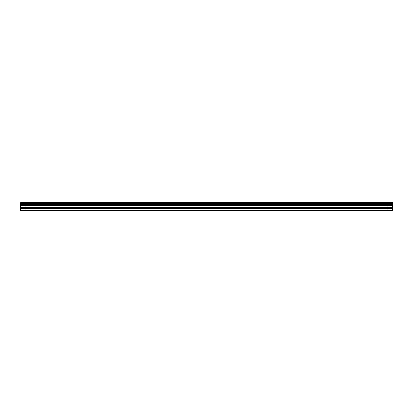 <?xml version="1.0" encoding="UTF-8"?>
<svg xmlns="http://www.w3.org/2000/svg" width="413" height="413" viewBox="0 0 413 413"><rect width="100%" height="100%" fill="white"/><g stroke="black" fill="none" stroke-linecap="round" stroke-linejoin="round"><path stroke-width="0.31" stroke-dasharray="2.06 1.55" d="M26.644 205.782L28.895 205.782L26.644 205.782M26.644 210.398L27.996 210.398L26.644 210.398M386.356 205.782L384.105 205.782L386.356 205.782M386.356 210.398L385.004 210.398L386.356 210.398M350.384 205.782L348.133 205.782L350.384 205.782M350.384 210.398L349.037 210.398L350.384 210.398M314.412 205.782L316.663 205.782L314.412 205.782M314.412 210.398L315.764 210.398L314.412 210.398M278.439 205.782L280.69 205.782L278.439 205.782M278.439 210.398L279.792 210.398L278.439 210.398M242.472 205.782L240.221 205.782L242.472 205.782M242.472 210.398L241.12 210.398L242.472 210.398M206.5 205.782L204.254 205.782L206.5 205.782M206.5 210.398L205.153 210.398L206.5 210.398M170.528 205.782L172.779 205.782L170.528 205.782M170.528 210.398L171.88 210.398L170.528 210.398M134.561 205.782L132.31 205.782L134.561 205.782M134.561 210.398L133.208 210.398L134.561 210.398M98.588 205.782L96.337 205.782L98.588 205.782M98.588 210.398L97.236 210.398L98.588 210.398M62.616 205.782L64.867 205.782L62.616 205.782M62.616 210.398L61.269 210.398L62.616 210.398M26.644 202.602L28.895 202.602L26.644 202.602M386.356 202.602L384.105 202.602L386.356 202.602M350.384 202.602L348.133 202.602L350.384 202.602M314.412 202.602L316.663 202.602L314.412 202.602M278.439 202.602L280.69 202.602L278.439 202.602M242.472 202.602L240.221 202.602L242.472 202.602M206.5 202.602L204.254 202.602L206.5 202.602M170.528 202.602L172.779 202.602L170.528 202.602M134.561 202.602L132.31 202.602L134.561 202.602M98.588 202.602L96.337 202.602L98.588 202.602M62.616 202.602L64.867 202.602L62.616 202.602M20.65 202.783L392.35 202.68L20.65 202.783L20.65 203.526L392.35 203.63L20.65 203.526M392.35 210.398L20.65 210.341L392.35 210.398M392.35 202.68L20.65 202.68M20.65 203.63L20.65 204.518L392.35 204.518L20.65 204.518M392.35 210.341L392.35 210.031L20.65 210.031L20.65 208.725L392.35 208.725L392.35 205.519L20.65 205.519L20.65 204.621M20.65 205.519L20.65 208.725M20.65 210.031L20.65 210.341M20.65 209.969L392.35 210.031M392.35 209.969L392.35 208.854L20.65 208.854M20.65 205.406L392.35 205.519M392.35 205.406L392.35 204.621M392.35 204.518L392.35 203.63M392.35 203.526L392.35 202.783M20.65 203.929L392.35 203.929M392.35 204.213L20.65 204.213M392.35 205.72L20.65 205.72M20.65 207.507L392.35 207.507M392.35 207.631L20.65 207.631M392.35 205.597L20.65 205.597M25.296 210.398L25.296 205.782M385.004 210.398L385.004 205.782M349.037 210.398L349.037 205.782M313.064 210.398L313.064 205.782M277.092 210.398L277.092 205.782M241.12 210.398L241.12 205.782M205.153 210.398L205.153 205.782M169.18 210.398L169.18 205.782M133.208 210.398L133.208 205.782M97.236 210.398L97.236 205.782M61.269 210.398L61.269 205.782M24.398 205.782L24.398 202.602M384.105 205.782L384.105 202.602M348.133 205.782L348.133 202.602M312.166 205.782L312.166 202.602M276.194 205.782L276.194 202.602M240.221 205.782L240.221 202.602M204.254 205.782L204.254 202.602M168.282 205.782L168.282 202.602M132.31 205.782L132.31 202.602M96.337 205.782L96.337 202.602M60.37 205.782L60.37 202.602M27.996 210.398L27.996 205.782M387.704 210.398L387.704 205.782M351.731 210.398L351.731 205.782M315.764 210.398L315.764 205.782M279.792 210.398L279.792 205.782M243.82 210.398L243.82 205.782M207.847 210.398L207.847 205.782M171.88 210.398L171.88 205.782M135.908 210.398L135.908 205.782M99.936 210.398L99.936 205.782M63.963 210.398L63.963 205.782M28.895 205.782L28.895 202.602M388.602 205.782L388.602 202.602M352.63 205.782L352.63 202.602M316.663 205.782L316.663 202.602M280.69 205.782L280.69 202.602M244.718 205.782L244.718 202.602M208.746 205.782L208.746 202.602M172.779 205.782L172.779 202.602M136.806 205.782L136.806 202.602M100.834 205.782L100.834 202.602M64.867 205.782L64.867 202.602"/><path stroke-width="0.62" d="M20.65 210.398L392.35 210.341L20.65 210.398M20.65 204.518L20.65 203.63L392.35 203.63L392.35 204.518L20.65 204.518L20.65 210.031L392.35 210.031L20.65 209.969M20.65 202.68L392.35 202.602L20.65 202.68L20.65 203.63M20.65 210.341L20.65 210.031M20.65 205.519L392.35 205.519L392.35 208.725L20.65 208.725M20.65 208.854L392.35 208.725M392.35 208.854L392.35 209.969M392.35 210.031L392.35 210.341M20.65 202.783L392.35 202.68M392.35 202.783L392.35 203.526L20.65 203.526M20.65 204.621L392.35 204.518M392.35 204.621L392.35 205.406L20.65 205.406M20.65 204.213L392.35 204.213M392.35 203.929L20.65 203.929M20.65 207.631L392.35 207.631M392.35 207.507L20.65 207.507M20.65 205.72L392.35 205.72M20.65 205.597L392.35 205.597"/></g></svg>
